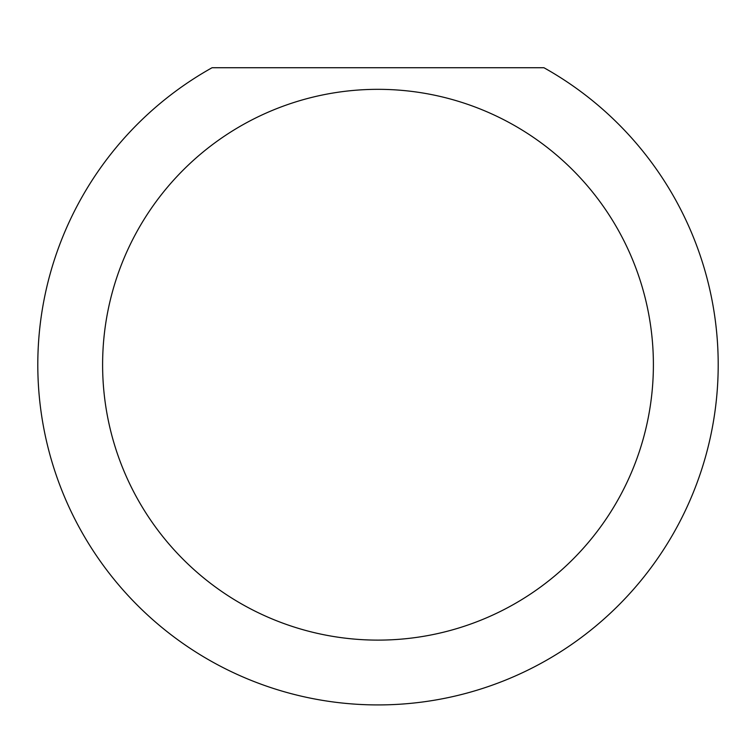 <?xml version="1.0" encoding="UTF-8"?>
<svg xmlns="http://www.w3.org/2000/svg" width="756" height="756" viewBox="0 0 756 756"><rect width="100%" height="100%" fill="white"/><g stroke="black" fill="none" stroke-linecap="round" stroke-linejoin="round"><path stroke-width="1.13" d="M653.392 364.723A275.392 275.392 0 0 0 378 89.331A275.392 275.392 0 0 0 102.608 364.723A275.392 275.392 0 0 0 378 640.115A275.392 275.392 0 0 0 653.392 364.723M543.923 67.728A340.2 340.2 0 0 1 378 704.923A340.2 340.2 0 0 1 212.077 67.728L543.923 67.728"/></g></svg>

